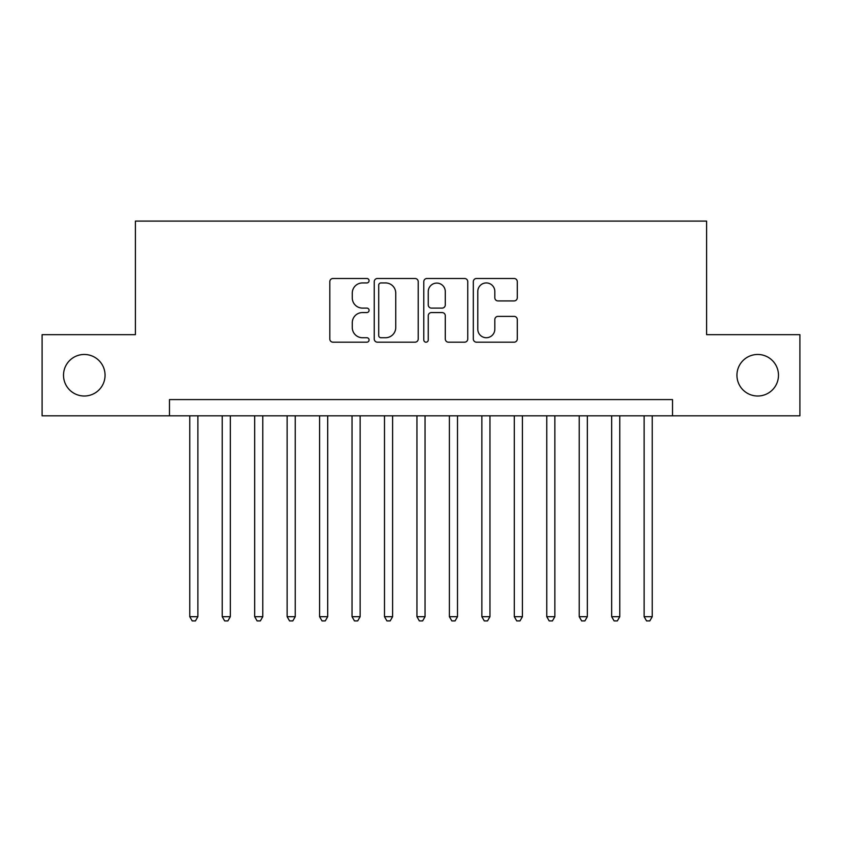 <?xml version="1.0" encoding="UTF-8"?>
<svg xmlns="http://www.w3.org/2000/svg" width="842" height="842" viewBox="0 0 842 842"><rect width="100%" height="100%" fill="white"/><g stroke="black" fill="none" stroke-linecap="round" stroke-linejoin="round"><path stroke-width="1.26" d="M369.08 280.702A2.231 2.231 0 0 0 366.849 278.481L333 278.481A3.189 3.189 0 0 0 329.811 281.66L329.811 339A3.189 3.189 0 0 0 333 342.189L366.849 342.189A2.231 2.231 0 0 0 369.08 339.957A2.231 2.231 0 0 0 366.849 337.726L362.46 337.726A10.199 10.199 0 0 1 352.272 327.538L352.272 322.76A10.199 10.199 0 0 1 362.46 312.561L366.849 312.561A2.231 2.231 0 0 0 369.08 310.33A2.231 2.231 0 0 0 366.849 308.098L362.46 308.098A10.199 10.199 0 0 1 352.272 297.91L352.272 293.132A10.199 10.199 0 0 1 362.46 282.933L366.849 282.933A2.231 2.231 0 0 0 369.08 280.702M736.939 375.237A20.766 20.766 0 0 0 757.705 396.014A20.766 20.766 0 0 0 778.482 375.237A20.766 20.766 0 0 0 757.705 354.471A20.766 20.766 0 0 0 736.939 375.237M63.518 375.237A20.766 20.766 0 0 0 84.295 396.014A20.766 20.766 0 0 0 105.061 375.237A20.766 20.766 0 0 0 84.295 354.471A20.766 20.766 0 0 0 63.518 375.237M514.094 300.931A3.189 3.189 0 0 0 517.283 297.752L517.283 281.66A3.189 3.189 0 0 0 514.094 278.481L476.509 278.481A3.189 3.189 0 0 0 473.32 281.66L473.32 339A3.189 3.189 0 0 0 476.509 342.189L514.094 342.189A3.189 3.189 0 0 0 517.283 339L517.283 319.571A3.189 3.189 0 0 0 514.094 316.382L498.011 316.382A3.189 3.189 0 0 0 494.822 319.571L494.822 329.211A8.525 8.525 0 0 1 486.308 337.726A8.525 8.525 0 0 1 477.782 329.211L477.782 291.458A8.525 8.525 0 0 1 486.308 282.933A8.525 8.525 0 0 1 494.822 291.458L494.822 297.752A3.189 3.189 0 0 0 498.011 300.931L514.094 300.931M169.484 415.811L42.1 415.811L42.1 334.674L135.404 334.674L135.404 221.088L706.596 221.088L706.596 334.674L799.9 334.674L799.9 415.811L672.516 415.811L672.516 399.582L169.484 399.582L169.484 415.811L672.516 415.811M418.211 281.66A3.189 3.189 0 0 0 415.022 278.481L377.437 278.481A3.189 3.189 0 0 0 374.248 281.66L374.248 339A3.189 3.189 0 0 0 377.437 342.189L415.022 342.189A3.189 3.189 0 0 0 418.211 339L418.211 281.66M426.978 278.481L464.563 278.481A3.189 3.189 0 0 1 467.752 281.66L467.752 339A3.189 3.189 0 0 1 464.563 342.189L448.481 342.189A3.189 3.189 0 0 1 445.292 339L445.292 315.75A3.189 3.189 0 0 0 442.103 312.561L431.43 312.561A3.189 3.189 0 0 0 428.252 315.75L428.252 339.957A2.231 2.231 0 0 1 426.02 342.189A2.231 2.231 0 0 1 423.789 339.957L423.789 281.66A3.189 3.189 0 0 1 426.978 278.481M380.942 282.933A2.231 2.231 0 0 0 378.711 285.164L378.711 335.495A2.231 2.231 0 0 0 380.942 337.726L385.562 337.726A10.199 10.199 0 0 0 395.751 327.538L395.751 293.132A10.199 10.199 0 0 0 385.562 282.933L380.942 282.933M445.292 291.616A8.525 8.525 0 0 0 436.766 283.091A8.525 8.525 0 0 0 428.252 291.616L428.252 304.92A3.189 3.189 0 0 0 431.43 308.098L442.103 308.098A3.189 3.189 0 0 0 445.292 304.92L445.292 291.616M189.766 415.811L189.766 616.702L197.881 616.702L197.881 415.811M197.881 616.702L195.449 620.912L192.197 620.912L189.766 616.702M222.214 415.811L222.214 616.702L230.329 616.702L230.329 415.811M230.329 616.702L227.898 620.912L224.656 620.912L222.214 616.702M254.673 415.811L254.673 616.702L262.788 616.702L262.788 415.811M262.788 616.702L260.357 620.912L257.105 620.912L254.673 616.702M287.133 415.811L287.133 616.702L295.237 616.702L295.237 415.811M295.237 616.702L292.805 620.912L289.564 620.912L287.133 616.702M319.581 415.811L319.581 616.702L327.696 616.702L327.696 415.811M327.696 616.702L325.265 620.912L322.012 620.912L319.581 616.702M352.04 415.811L352.04 616.702L360.144 616.702L360.144 415.811M360.144 616.702L357.713 620.912L354.471 620.912L352.04 616.702M384.489 415.811L384.489 616.702L392.604 616.702L392.604 415.811M392.604 616.702L390.172 620.912L386.92 620.912L384.489 616.702M416.948 415.811L416.948 616.702L425.052 616.702L425.052 415.811M425.052 616.702L422.621 620.912L419.379 620.912L416.948 616.702M449.396 415.811L449.396 616.702L457.511 616.702L457.511 415.811M457.511 616.702L455.08 620.912L451.828 620.912L449.396 616.702M481.856 415.811L481.856 616.702L489.96 616.702L489.96 415.811M489.96 616.702L487.529 620.912L484.287 620.912L481.856 616.702M514.304 415.811L514.304 616.702L522.419 616.702L522.419 415.811M522.419 616.702L519.988 620.912L516.735 620.912L514.304 616.702M546.763 415.811L546.763 616.702L554.867 616.702L554.867 415.811M554.867 616.702L552.436 620.912L549.194 620.912L546.763 616.702M579.212 415.811L579.212 616.702L587.327 616.702L587.327 415.811M587.327 616.702L584.895 620.912L581.643 620.912L579.212 616.702M611.671 415.811L611.671 616.702L619.786 616.702L619.786 415.811M619.786 616.702L617.344 620.912L614.102 620.912L611.671 616.702M644.119 415.811L644.119 616.702L652.234 616.702L652.234 415.811M652.234 616.702L649.803 620.912L646.551 620.912L644.119 616.702"/></g></svg>
